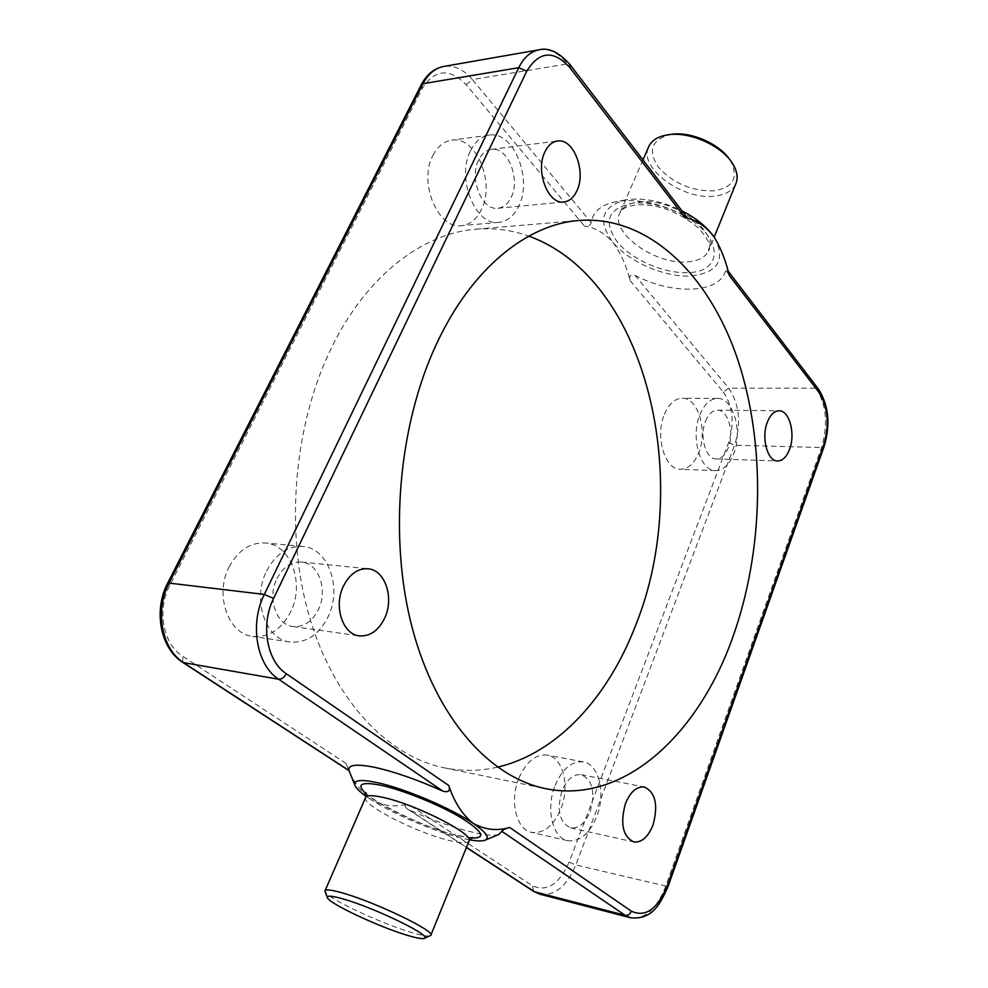<?xml version="1.0" encoding="UTF-8"?>
<svg xmlns="http://www.w3.org/2000/svg" width="988" height="988" viewBox="0 0 988 988"><rect width="100%" height="100%" fill="white"/><g stroke="black" fill="none" stroke-linecap="round" stroke-linejoin="round"><path stroke-width="0.74" stroke-dasharray="4.94 3.71" d="M429.978 935.883C427.421 936.513 421.382 935.426 411.873 932.586C381.689 923.805 327.893 898.648 325.2 891.868M729.885 159.821L730.169 160.254C739.098 177.321 733.59 187.522 713.645 190.869C691.476 191.203 673.038 183.262 658.317 167.058C647.424 150.065 651.784 139.16 671.408 134.319M735.603 184.299C732.096 191.116 724.957 195.068 714.188 196.18C682.819 200.181 639.051 168.466 648.338 147.558M664.393 414.343C668.851 403.931 674.767 398.559 682.14 398.25C698.047 397.398 707.927 430.793 698.701 452.714C694.231 463.57 688.105 469.09 680.361 469.275C664.862 469.893 654.846 436.313 664.393 414.343M699.875 414.775C704.308 404.191 710.162 398.732 717.461 398.411C733.182 397.546 742.89 431.484 733.738 453.788C729.292 464.829 723.241 470.449 715.571 470.634C700.257 471.288 690.402 437.141 699.875 414.775M518.848 778.186C526.283 761.649 535.768 753.955 547.315 755.116C563.061 757.388 570.15 786.238 560.888 808.839C553.502 825.968 543.733 833.823 531.593 832.402C516.304 829.784 509.289 800.712 518.848 778.186M555.083 785.534C562.493 768.652 571.916 760.772 583.365 761.896C598.975 764.132 605.965 793.45 596.74 816.52C589.379 833.995 579.684 842.048 567.643 840.677C552.477 838.108 545.561 808.53 555.083 785.534M432.929 155.449C437.548 146.496 443.76 141.42 451.553 140.197C475.981 135.591 495.593 182.792 481.391 209.666C476.636 219.299 470.041 224.622 461.581 225.635C438.067 229.624 418.171 182.434 432.929 155.449M470.609 150.658C475.228 141.543 481.415 136.369 489.159 135.158C513.476 130.54 532.89 178.742 518.737 206.109C513.995 215.927 507.424 221.337 499.014 222.349C475.611 226.388 455.876 178.161 470.609 150.658M229.13 566.914C238.182 550.304 250.186 542.326 265.142 542.968C290.843 544.376 304.983 583.76 290.682 611.807C281.506 629.48 268.835 637.692 252.681 636.433C228.117 634.074 214.347 594.677 229.13 566.914M266.624 571.015C275.714 554.009 287.73 545.808 302.686 546.438C328.374 547.834 342.428 588.045 328.115 616.734C318.914 634.827 306.243 643.262 290.089 642.027C265.537 639.705 251.804 599.444 266.624 571.015M497.47 767.145C479.995 771.183 462.285 771.43 444.353 767.849C387.691 756.425 333.45 700.134 308.898 614.894C284.458 529.753 293.942 422.938 332.413 345.899C367.487 274.874 423.309 233.143 476.117 229.179C494.333 227.746 511.895 230.056 528.778 236.132M590.157 811.617C595.542 792.302 592.565 779.989 581.216 774.691C573.423 773.9 567.026 779.248 562.036 790.709C556.553 810.012 559.406 822.399 570.607 827.87C578.659 828.759 585.18 823.35 590.157 811.617M511.142 197.353C520.75 178.865 507.61 146.335 491.308 149.386C486.01 150.188 481.786 153.708 478.661 159.945C468.781 178.495 482.07 211.024 497.952 208.246C503.559 207.542 507.956 203.911 511.142 197.353M276.949 578.684C283.099 567.087 291.275 561.53 301.501 562.024C318.704 563.061 328.164 590.207 318.445 609.547C312.245 621.637 303.761 627.306 293.004 626.54C276.307 625.083 266.995 597.913 276.949 578.684M705.518 421.271C708.507 414.071 712.484 410.378 717.449 410.168C728.02 409.612 734.578 432.546 728.366 447.601C725.377 454.999 721.302 458.778 716.177 458.926C705.79 459.383 699.158 436.363 705.518 421.271M349.147 770.986L346.146 763.514C351.851 779.47 360.151 791.524 371.068 799.687L366.029 796.291M642.978 159.908L620.192 212.272C620.797 211.938 620.6 207.369 636.556 204.825C658.366 203.824 679.299 211.79 699.331 228.734C715.25 248.519 707.939 246.16 708.495 251.088C705.123 257.51 698.034 261.116 687.216 261.894C654.76 265.043 608.843 231.711 620.192 212.272C623.305 206.381 629.875 202.898 639.878 201.836C672.532 197.514 720.091 232.254 708.495 251.088L714.139 237.169L715.46 239.22C725.649 261.598 716.596 273.898 688.327 276.097C662.331 276.479 628.529 261.326 612.733 242.159C597.135 220.682 601.544 206.578 625.96 199.86L630.233 199.304C646.498 198.094 663.738 201.935 681.967 210.827M683.276 214.952C661.639 204.146 641.15 199.44 621.785 200.836L616.833 201.49C601.334 204.553 592.8 211.605 591.219 222.633L472.425 79.571L567.433 63.899L683.276 214.952L687.018 217.434C723.71 238.973 722.438 272.046 688.352 272.577C664.554 273.972 632.024 259.918 617.204 241.838C602.692 220.979 608.04 208.06 633.222 203.071C649.091 201.984 665.69 205.998 682.992 215.1M539.942 894.189C554.737 896.153 566.692 886.409 575.806 864.945L734.578 445.23C741.395 423.111 739.432 404.092 728.699 388.198L634.988 275.343C630.505 274.059 628.874 275.825 630.109 280.629C626.417 265.649 620.625 252.817 612.733 242.159C604.261 232.921 594.825 227.536 584.427 226.017C587.835 226.684 590.095 225.56 591.219 222.633M729.218 275.356L726.97 269.613L725.711 270.28L816.113 388.173C826.413 404.722 828.228 424.507 821.547 447.527L665.591 886.569C656.612 909.145 644.892 919.532 630.443 917.753M634.988 275.343C672.569 295.301 720.166 293.695 725.711 270.28M498.792 834.49C487.973 838.491 446.07 826.672 408.748 809.666L466.484 847.358M469.646 839.849C444.155 835.527 395.669 815.755 371.068 799.687C382.825 805.961 395.163 807.455 408.081 804.158C404.586 804.541 404.216 806.06 406.97 808.715L408.748 809.666M469.201 840.677L468.967 841.233C467.176 843.456 460.741 843.233 449.639 840.578C417.615 833.23 362.139 805.195 365.511 797.724M471.251 838.046L458.024 835.712C429.113 829.018 381.17 807.233 366.202 793.895M630.109 280.629L723.352 392.063L728.699 388.198L816.113 388.173L818.644 389.334M346.146 763.514L182.657 656.217C163.156 644.25 156.722 609.88 169.788 585.39L422.284 88.389C434.868 69.111 449.478 67.851 466.114 84.598L584.427 226.017M723.352 392.063C732.911 406.142 734.664 423.012 728.601 442.661L569.15 862.116C559.183 884.322 546.944 892.213 532.446 885.779L408.081 804.158M728.601 442.661L734.578 445.23L821.547 447.527L824.115 446.453M569.15 862.116L575.806 864.945L668.024 886.582M466.114 84.598L472.425 79.571C463.705 69.382 454.159 65.01 443.748 66.455M539.238 49.77C549.513 48.375 558.912 53.093 567.433 63.899L570.064 64.665M421.209 84.894L422.284 88.389M167.762 582.945L169.788 585.39M182.879 662.466L182.657 656.217M533.557 891.337L532.446 885.779M472.276 837.367C472.82 837.046 472.486 838.565 456.789 835.181C425.976 829.154 367.227 798.588 365.906 792.586M717.461 398.411L682.14 398.25M583.365 761.896L547.315 755.116M489.159 135.158L451.553 140.197M302.686 546.438L265.142 542.968M476.117 229.179L579.116 220.435M581.216 774.691L644.349 786.979M491.308 149.386L557.442 141.025M301.501 562.024L367.931 568.779M717.449 410.168L779.013 410.798M625.96 199.86L616.833 201.49M484.738 840.319L485.59 839.973M716.177 458.926L777.618 460.964M293.004 626.54L359.299 635.852M497.952 208.246L563.852 201.984M570.607 827.87L633.765 841.937M444.353 767.849L545.623 788.646M290.089 642.027L252.681 636.433M499.014 222.349L461.581 225.635M567.643 840.677L531.593 832.402M715.571 470.634L680.361 469.275M730.169 160.254L732.219 163.02M406.97 808.715L466.422 847.519M726.97 269.613L728.094 271.07"/><path stroke-width="1.48" d="M343.219 898.981C375.366 907.984 434.819 937.192 424.037 938.439C421.728 939.008 416.195 937.983 407.439 935.352C378.713 926.942 327.189 902.649 327.324 897.388C327.151 895.363 332.45 895.894 343.219 898.981M325.2 891.868L325.126 890.571C326.361 889.225 332.054 889.99 342.206 892.88C375.144 901.995 437.017 931.894 430.743 935.414L424.47 938.254M648.338 147.558L648.98 146.101C652.154 140 658.551 136.221 668.184 134.763L671.976 134.245C691.23 131.441 719.696 144.026 729.885 159.821M668.184 134.763L668.814 134.677C689.97 131.577 721.388 145.644 732.219 163.02C737.283 170.949 738.407 178.05 735.603 184.299L714.139 237.169L712.509 234.897L715.67 239.528C721.623 250.075 726.131 262.018 729.218 275.356L818.854 392.211L818.509 389.161L728.094 271.07M436.82 343.318C471.918 268.044 527.271 224.251 579.116 220.435C649.832 215.396 709.853 276.183 737.999 360.336C765.935 445.18 763.761 550.106 732.973 636.68C698.812 733.825 624.342 804.751 545.623 788.646C489.962 777.47 436.461 718.733 412.404 628.578C388.445 538.534 398.312 424.939 436.82 343.318M528.778 236.132C647.955 278.962 693.502 482.576 635.63 625.367C608.25 696.849 557.454 753.325 497.47 767.145M625.429 803.689C630.381 791.808 636.68 786.238 644.349 786.979C655.489 792.339 658.391 804.998 653.031 824.968C648.116 837.108 641.681 842.764 633.765 841.937C622.761 836.404 619.982 823.659 625.429 803.689M544.907 151.88C548.019 145.434 552.193 141.815 557.442 141.025C573.571 137.974 586.452 171.702 576.906 190.783C573.744 197.538 569.397 201.28 563.852 201.984C548.142 204.8 535.076 171.035 544.907 151.88M343.404 586.205C349.567 574.127 357.742 568.31 367.931 568.779C385.085 569.792 394.422 597.913 384.703 618.056C378.503 630.64 370.031 636.568 359.299 635.852C342.663 634.432 333.425 606.237 343.404 586.205M767.318 422.234C770.257 414.812 774.16 411.008 779.013 410.798C789.35 410.218 795.686 433.794 789.573 449.293C786.621 456.913 782.644 460.803 777.618 460.964C767.466 461.458 761.044 437.77 767.318 422.234M366.029 796.291C359.41 791.549 355.643 787.745 354.754 784.855C353.729 780.014 361.225 779.26 377.218 782.607C404.141 788.288 451.541 808.419 473.252 823.375C486.442 832.514 490.27 838.157 484.738 840.319C481.774 841.257 476.735 841.109 469.646 839.849M421.209 84.894L423.012 83.696L169.269 582.685C154.449 610.423 161.773 649.412 183.842 662.849L349.011 770.541C347.727 764.724 356.322 763.662 374.81 767.367C394.644 771.776 417.368 779.717 442.97 791.19L278.665 679.238C256.584 665.233 249.359 623.934 264.327 594.43L518.712 67.703C523.875 57.39 530.717 51.413 539.238 49.77L443.748 66.455C435.115 68.11 428.199 73.865 423.012 83.696L518.712 67.703L526.752 71.185L273.627 598.395C260.424 624.589 266.76 661.182 286.273 673.717L448.75 785.509C450.602 790.758 448.676 792.648 442.97 791.19M349.06 770.702L182.879 662.466M681.967 210.827C695.206 217.644 705.383 225.672 712.509 234.897C704.321 225.141 695.169 219.435 685.042 217.768L569.915 67.69C553.626 49.783 539.238 50.956 526.752 71.185M682.992 215.1L687.018 217.434L685.042 217.768M466.484 847.358L534.508 891.769L625.132 915.308L501.867 831.328L498.792 834.49L485.59 839.973M501.867 831.328C502.904 829.71 505.535 828.438 509.759 827.499C497.013 831.192 484.836 829.821 473.252 823.375C462.495 814.927 454.332 802.305 448.75 785.509M365.511 797.724L365.745 797.205C367.289 795.118 373.143 795.216 383.307 797.477C416.319 804.442 476.117 835.255 468.967 841.233L430.904 935.031M366.202 793.895C355.779 784.188 360.842 781.347 381.405 785.361C403.388 790.19 439.413 804.812 461.149 817.78C483.194 831.723 486.565 838.479 471.251 838.046M273.627 598.395L264.327 594.43L167.762 582.945C153.214 610.288 160.241 648.486 182.965 662.528L278.665 679.238C281.666 679.349 284.198 677.496 286.273 673.717M509.759 827.499L631.406 911.208C645.535 917.679 657.502 909.17 667.295 885.693L823.683 445.057C829.624 424.531 828.006 406.92 818.854 392.211M466.422 847.519L533.644 891.398L539.942 894.189L630.443 917.753L625.132 915.308C627.899 915.691 629.998 914.32 631.406 911.208M569.915 67.69L569.94 64.504C559.035 52.29 548.809 47.375 539.238 49.77M539.942 894.189L533.557 891.337M667.295 885.693L668.012 886.644C659.885 904.675 652.166 919.952 630.443 917.753M823.683 445.057L824.078 446.588L668.024 886.582M365.906 792.586L365.745 797.205L325.126 890.571M642.978 159.908L648.98 146.101M354.754 784.855L349.011 770.541M472.276 837.367L469.201 840.677M327.324 897.388L324.978 891.312M167.762 582.945L421.283 84.746C426.643 74.495 434.127 68.407 443.748 66.455M570.064 64.665L687.018 217.434M824.115 446.453C830.587 424.655 828.759 405.623 818.644 389.334"/></g></svg>
